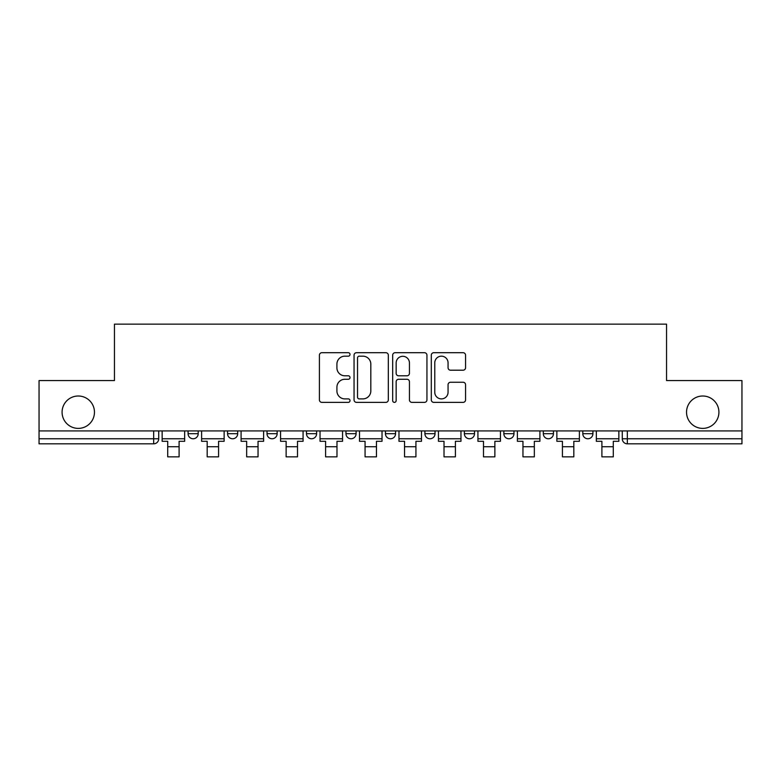 <?xml version="1.0" encoding="UTF-8"?>
<svg xmlns="http://www.w3.org/2000/svg" width="781" height="781" viewBox="0 0 781 781"><rect width="100%" height="100%" fill="white"/><g stroke="black" fill="none" stroke-linecap="round" stroke-linejoin="round"><path stroke-width="1.17" d="M350.015 354.437A1.738 1.738 0 0 0 348.277 352.7L321.889 352.7A2.48 2.48 0 0 0 319.409 355.179L319.409 399.882A2.48 2.48 0 0 0 321.889 402.371L348.277 402.371A1.738 1.738 0 0 0 350.015 400.633A1.738 1.738 0 0 0 348.277 398.896L344.86 398.896A7.947 7.947 0 0 1 336.914 390.939L336.914 387.22A7.947 7.947 0 0 1 344.86 379.273L348.277 379.273A1.738 1.738 0 0 0 350.015 377.535A1.738 1.738 0 0 0 348.277 375.798L344.86 375.798A7.947 7.947 0 0 1 336.914 367.851L336.914 364.122A7.947 7.947 0 0 1 344.86 356.175L348.277 356.175A1.738 1.738 0 0 0 350.015 354.437M686.538 412.192A16.196 16.196 0 0 0 702.734 428.388A16.196 16.196 0 0 0 718.92 412.192A16.196 16.196 0 0 0 702.734 396.006A16.196 16.196 0 0 0 686.538 412.192M62.08 412.192A16.196 16.196 0 0 0 78.266 428.388A16.196 16.196 0 0 0 94.462 412.192A16.196 16.196 0 0 0 78.266 396.006A16.196 16.196 0 0 0 62.08 412.192M503.852 430.917L503.852 433.699L513.976 433.699A5.057 5.057 0 0 1 508.919 438.766A5.057 5.057 0 0 1 503.852 433.699L503.852 430.917M424.913 430.917L424.913 433.699L435.037 433.699A5.057 5.057 0 0 1 429.97 438.766A5.057 5.057 0 0 1 424.913 433.699L424.913 430.917M385.443 430.917L385.443 433.699L395.557 433.699A5.057 5.057 0 0 1 390.5 438.766A5.057 5.057 0 0 1 385.443 433.699L385.443 430.917M306.494 433.699L306.494 430.917L306.494 433.699A5.057 5.057 0 0 0 311.56 438.766A5.057 5.057 0 0 1 306.494 433.699L316.617 433.699A5.057 5.057 0 0 1 311.56 438.766M227.554 433.699L227.554 430.917L227.554 433.699A5.057 5.057 0 0 0 232.611 438.766A5.057 5.057 0 0 1 227.554 433.699L237.678 433.699A5.057 5.057 0 0 1 232.611 438.766A5.057 5.057 0 0 0 237.678 433.699L237.678 430.917L237.678 433.699M463.084 370.204A2.48 2.48 0 0 0 465.564 367.724L465.564 355.179A2.48 2.48 0 0 0 463.084 352.7L433.777 352.7A2.48 2.48 0 0 0 431.297 355.179L431.297 399.882A2.48 2.48 0 0 0 433.777 402.371L463.084 402.371A2.48 2.48 0 0 0 465.564 399.882L465.564 384.73A2.48 2.48 0 0 0 463.084 382.251L450.539 382.251A2.48 2.48 0 0 0 448.06 384.73L448.06 392.247A6.648 6.648 0 0 1 441.411 398.896A6.648 6.648 0 0 1 434.773 392.247L434.773 362.814A6.648 6.648 0 0 1 441.411 356.175A6.648 6.648 0 0 1 448.06 362.814L448.06 367.724A2.48 2.48 0 0 0 450.539 370.204L463.084 370.204M39.05 430.917L39.05 380.572L114.456 380.572L114.456 324.144L666.544 324.144L666.544 380.572L741.95 380.572L741.95 430.917L39.05 430.917L39.05 438.766L158.728 438.766L158.728 430.917L158.728 438.766A5.057 5.057 0 0 1 153.672 443.823L39.05 443.823L39.05 438.766M388.323 355.179A2.48 2.48 0 0 0 385.843 352.7L356.536 352.7A2.48 2.48 0 0 0 354.057 355.179L354.057 399.882A2.48 2.48 0 0 0 356.536 402.371L385.843 402.371A2.48 2.48 0 0 0 388.323 399.882L388.323 355.179M395.157 352.7L424.464 352.7A2.48 2.48 0 0 1 426.943 355.179L426.943 399.882A2.48 2.48 0 0 1 424.464 402.371L411.919 402.371A2.48 2.48 0 0 1 409.439 399.882L409.439 381.753A2.48 2.48 0 0 0 406.95 379.273L398.632 379.273A2.48 2.48 0 0 0 396.152 381.753L396.152 400.633A1.738 1.738 0 0 1 394.415 402.371A1.738 1.738 0 0 1 392.677 400.633L392.677 355.179A2.48 2.48 0 0 1 395.157 352.7M622.272 430.917L622.272 438.766L741.95 438.766L741.95 443.823L627.328 443.823A5.057 5.057 0 0 1 622.272 438.766L622.272 430.917M741.95 430.917L741.95 438.766M592.916 430.917L592.916 433.699A5.057 5.057 0 0 1 587.859 438.766A5.057 5.057 0 0 1 582.802 433.699L592.916 433.699M582.802 430.917L582.802 433.699M553.446 430.917L553.446 433.699A5.057 5.057 0 0 1 548.389 438.766A5.057 5.057 0 0 1 543.322 433.699L553.446 433.699L553.446 430.917M543.322 430.917L543.322 433.699M513.976 430.917L513.976 433.699M474.506 430.917L474.506 433.699A5.057 5.057 0 0 1 469.44 438.766A5.057 5.057 0 0 1 464.383 433.699L474.506 433.699L474.506 430.917M464.383 430.917L464.383 433.699M435.037 433.699L435.037 430.917L435.037 433.699A5.057 5.057 0 0 1 429.97 438.766M395.557 433.699L395.557 430.917L395.557 433.699A5.057 5.057 0 0 1 390.5 438.766M356.087 430.917L356.087 433.699A5.057 5.057 0 0 1 351.03 438.766A5.057 5.057 0 0 1 345.963 433.699A5.057 5.057 0 0 0 351.03 438.766A5.057 5.057 0 0 0 356.087 433.699L356.087 430.917M345.963 430.917L345.963 433.699L356.087 433.699M316.617 430.917L316.617 433.699M277.148 430.917L277.148 433.699A5.057 5.057 0 0 1 272.081 438.766A5.057 5.057 0 0 1 267.024 433.699L277.148 433.699M267.024 430.917L267.024 433.699M198.198 430.917L198.198 433.699A5.057 5.057 0 0 1 193.141 438.766A5.057 5.057 0 0 1 188.084 433.699A5.057 5.057 0 0 0 193.141 438.766A5.057 5.057 0 0 0 198.198 433.699L198.198 430.917M188.084 430.917L188.084 433.699L198.198 433.699M359.27 356.175A1.738 1.738 0 0 0 357.532 357.913L357.532 397.148A1.738 1.738 0 0 0 359.27 398.896L362.872 398.896A7.947 7.947 0 0 0 370.819 390.939L370.819 364.122A7.947 7.947 0 0 0 362.872 356.175L359.27 356.175M409.439 362.94A6.648 6.648 0 0 0 402.791 356.302A6.648 6.648 0 0 0 396.152 362.94L396.152 373.308A2.48 2.48 0 0 0 398.632 375.798L406.95 375.798A2.48 2.48 0 0 0 409.439 373.308L409.439 362.94M162.145 438.766L184.667 438.766L184.667 441.294L179.103 441.294L179.103 456.856L167.71 456.856L167.71 441.294L162.145 441.294L162.145 430.917M184.667 438.766L184.667 430.917M201.615 438.766L224.137 438.766L224.137 441.294L218.573 441.294L218.573 456.856L207.18 456.856L207.18 441.294L201.615 441.294L201.615 430.917M224.137 438.766L224.137 430.917M241.085 438.766L263.607 438.766L263.607 441.294L258.042 441.294L258.042 456.856L246.659 456.856L246.659 441.294L241.085 441.294L241.085 430.917M263.607 438.766L263.607 430.917M280.564 438.766L303.077 438.766L303.077 441.294L297.512 441.294L297.512 456.856L286.129 456.856L286.129 441.294L280.564 441.294L280.564 430.917M303.077 438.766L303.077 430.917M320.034 438.766L342.556 438.766L342.556 441.294L336.982 441.294L336.982 456.856L325.599 456.856L325.599 441.294L320.034 441.294L320.034 430.917M342.556 438.766L342.556 430.917M359.504 438.766L382.026 438.766L382.026 441.294L376.462 441.294L376.462 456.856L365.069 456.856L365.069 441.294L359.504 441.294L359.504 430.917M382.026 438.766L382.026 430.917M398.974 438.766L421.496 438.766L421.496 441.294L415.931 441.294L415.931 456.856L404.538 456.856L404.538 441.294L398.974 441.294L398.974 430.917M421.496 438.766L421.496 430.917M438.444 438.766L460.966 438.766L460.966 441.294L455.401 441.294L455.401 456.856L444.018 456.856L444.018 441.294L438.444 441.294L438.444 430.917M460.966 438.766L460.966 430.917M477.923 438.766L500.436 438.766L500.436 441.294L494.871 441.294L494.871 456.856L483.488 456.856L483.488 441.294L477.923 441.294L477.923 430.917M500.436 438.766L500.436 430.917M517.393 438.766L539.915 438.766L539.915 441.294L534.341 441.294L534.341 456.856L522.958 456.856L522.958 441.294L517.393 441.294L517.393 430.917M539.915 438.766L539.915 430.917M556.863 438.766L579.385 438.766L579.385 441.294L573.82 441.294L573.82 456.856L562.427 456.856L562.427 441.294L556.863 441.294L556.863 430.917M579.385 438.766L579.385 430.917M596.333 438.766L618.855 438.766L618.855 441.294L613.29 441.294L613.29 456.856L601.897 456.856L601.897 441.294L596.333 441.294L596.333 430.917M618.855 438.766L618.855 430.917M153.672 430.917L153.672 443.823M627.328 430.917L627.328 443.823M167.71 446.732L179.103 446.732M207.18 446.732L218.573 446.732M246.659 446.732L258.042 446.732M286.129 446.732L297.512 446.732M325.599 446.732L336.982 446.732M365.069 446.732L376.462 446.732M404.538 446.732L415.931 446.732M444.018 446.732L455.401 446.732M483.488 446.732L494.871 446.732M522.958 446.732L534.341 446.732M562.427 446.732L573.82 446.732M601.897 446.732L613.29 446.732"/></g></svg>
